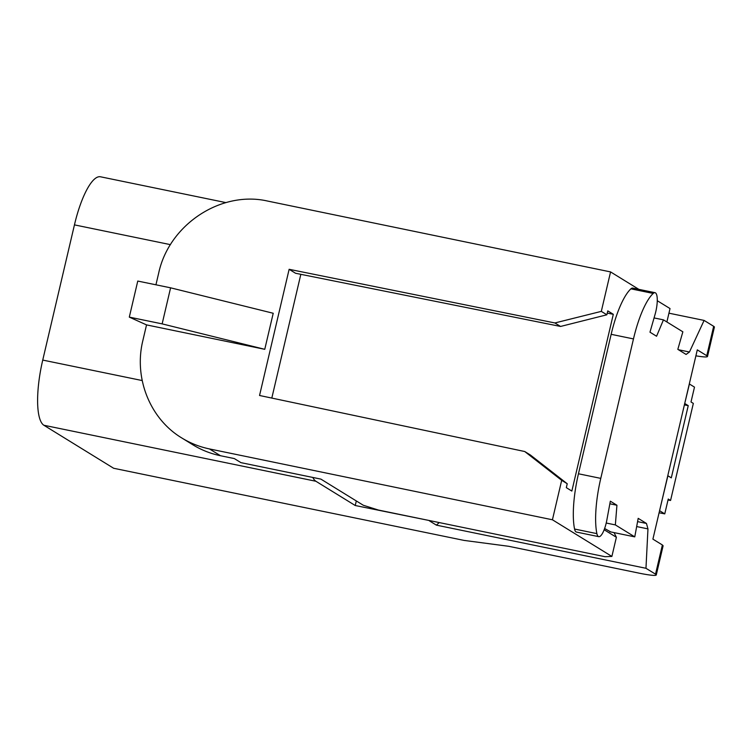<?xml version="1.0" encoding="UTF-8"?>
<svg xmlns="http://www.w3.org/2000/svg" width="752" height="752" viewBox="0 0 752 752"><rect width="100%" height="100%" fill="white"/><g stroke="black" fill="none" stroke-linecap="round" stroke-linejoin="round"><path stroke-width="1.13" d="M271.81 398.081L300.838 274.32M567.234 483.743L530.404 455.016L524.736 451.52L561.688 480.321L567.234 483.743L566.322 487.653L571.849 491.056L613.303 314.298L607.776 310.886L606.864 314.797L601.309 311.375L554.891 322.956L289.135 269.301L295.564 273.267L560.56 326.453L554.891 322.956M607.259 313.105L613.303 314.298M638.862 289.36L610.568 271.914L267.59 201.057C220.919 190.359 169.003 224.679 158.691 273.061L155.937 284.801M561.688 480.321L552.429 519.782L209.451 448.925C199.553 446.857 190.312 443.201 181.74 437.937C149.996 418.855 133.668 378.012 142.833 340.665L146.537 324.892L129.306 317.118L162.141 323.877L264.76 349.313L146.537 324.892M552.429 519.782L611.884 556.433L605.031 556.706L378.35 510.035L363.291 505.25L320.878 479.109L240.941 462.649L234.333 458.579L220.477 455.721A93.004 89.009 121.7 0 1 192.813 444.761L181.758 437.946M560.56 326.453L606.864 314.797M129.306 317.118L137.766 281.06L170.591 287.819L273.22 313.264L264.76 349.313M162.141 323.877L170.591 287.819M524.736 451.52L259.543 395.486L289.135 269.301M610.568 271.914L601.309 311.375M614.055 532.613L616.377 537.276L604.157 529.746M611.884 556.433L616.377 537.276M666.883 321.969L670.023 308.564L657.276 300.715M610.756 531.927L604.617 528.506M596.881 533.629A16.741 4.587 101.6 0 0 598.761 536.665L576.446 532.068A16.741 4.587 -78.4 0 1 574.566 529.032L596.881 533.629A58.13 15.924 -78.4 0 1 600.773 478.375L633.475 338.917L611.16 334.32A58.13 15.924 -78.4 0 1 630.9 288.843A16.741 4.587 101.6 0 1 632.723 288.091L655.039 292.688A16.741 4.587 101.6 0 0 653.215 293.44L630.9 288.843M574.566 529.032A58.13 15.924 -78.4 0 1 578.457 473.779L600.773 478.375M611.16 334.32L578.457 473.779M695.901 355.828C703.158 357.04 707.021 357.266 707.5 356.514L706.767 355.705L713.667 326.312L704.107 320.418L689.452 352.002L686.097 354.446L677.825 349.351L682.863 331.82L663.452 319.854L656.571 336.247L649.972 332.177L655.077 314.411A16.741 4.587 101.6 0 0 655.039 292.688M312.823 477.445A58.13 15.924 101.6 0 0 315.906 481.261L43.879 425.256L113.655 468.27L464.087 540.415L508.615 546.281L639.369 573.203A23.256 2.218 -166.8 0 0 656.261 574.979A23.256 2.218 -166.8 0 0 655.528 574.171L662.38 544.974L652.905 539.137L697.292 349.868L706.767 355.705M662.38 544.974L663.114 545.773L656.261 574.979M707.5 356.523L714.4 327.111A23.256 2.218 -166.8 0 0 713.667 326.312M668.02 499.967L670.568 500.465L693.335 403.41L691.003 401.972L694.491 387.13L689.405 383.999L684.715 403.514M670.568 500.465L668.246 499.037L664.759 513.879L659.09 512.77M684.828 403.542L688.24 405.648L684.395 404.867M688.24 405.648L671.301 477.868L667.889 475.762L659.57 510.721M664.759 513.879L659.683 510.749M678.454 349.736L689.452 352.002M633.475 338.917A58.13 15.924 -78.4 0 1 653.215 293.44M225.732 202.57L100.524 176.795A58.13 15.924 101.6 0 0 74.448 224.876L42.742 360.076L142.137 380.54M43.879 425.256A58.13 15.924 -78.4 0 1 42.742 360.076M654.071 317.927L663.452 319.854M668.942 313.18L704.107 320.418M439.253 522.574L436.367 525.131L645.968 568.286L647.961 528.891L636.671 526.56M356.316 500.945L355.245 505.513L429.542 520.572M429.27 520.751L436.367 525.131M609.872 531.749L634.763 536.872L615.352 524.905L616.931 505.25L610.333 501.18L606.864 519.961A16.741 4.587 101.6 0 1 598.761 536.665M606.215 523.025L615.352 524.905M355.245 505.513L315.906 481.261M647.961 528.891L646.457 523.448L638.185 518.344L634.763 536.872M655.528 574.171L645.968 568.286M637.583 521.625L646.457 523.448M609.853 503.793L616.931 505.25M209.451 448.925L220.477 455.721M170.403 244.635L74.448 224.876"/></g></svg>
